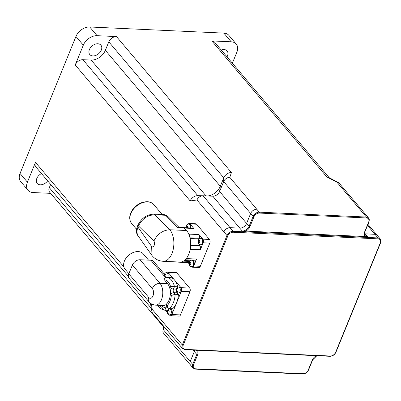<?xml version="1.0" encoding="UTF-8"?>
<svg xmlns="http://www.w3.org/2000/svg" width="401" height="401" viewBox="0 0 401 401"><rect width="100%" height="100%" fill="white"/><g stroke="black" fill="none" stroke-linecap="round" stroke-linejoin="round"><path stroke-width="0.6" d="M197.182 350.248A0.531 0.306 -87.4 0 0 197.177 350.248L316.429 355.692A6.546 4.556 139.8 0 0 312.329 360.063A0.662 0.286 22.2 0 0 312.635 359.948L308.57 369.912A0.662 0.286 22.2 0 1 308.264 370.023A4.627 3.223 -40.2 0 1 302.9 373.717A0.662 0.381 92.6 0 1 302.565 374.013C305.266 373.887 307.266 372.519 308.57 369.912M245.868 231.828A0.531 0.306 92.6 0 1 245.803 231.096L242.239 231.031L245.868 231.828L365.121 237.272A0.531 0.306 92.6 0 1 365.055 236.54L245.803 231.096A6.546 4.556 139.8 0 0 249.908 226.725A0.662 0.286 -157.8 0 1 249.061 226.339A5.885 4.095 -40.2 0 1 242.239 231.031L239.788 228.134A5.885 4.095 139.8 0 0 246.605 223.437L250.67 213.477A5.288 3.679 -40.2 0 1 256.8 209.257L259.252 212.154A5.288 3.679 139.8 0 0 253.126 216.375L249.061 226.339L246.605 223.437M365.121 237.272L367.647 236.76L365.055 236.54A6.546 4.556 139.8 0 1 364.609 231.963A0.662 0.286 22.2 0 0 364.915 231.848L368.98 221.888L369.321 219.738L368.619 218.049A5.288 3.679 139.8 0 0 366.384 217.046L259.252 212.154A0.662 0.381 -87.4 0 1 259.332 213.071L366.464 217.959A0.662 0.381 -87.4 0 0 366.384 217.046L363.933 214.144A5.288 3.679 -40.2 0 1 366.168 215.152L368.619 218.049M196.941 199.984L190.184 200.941A6.611 4.601 -40.2 0 1 197.703 195.663L202.951 195.758A5.288 3.679 -40.2 0 0 196.941 199.984L223.908 231.908A5.288 3.679 -40.2 0 1 230.039 227.688L239.788 228.134M364.514 233.773A5.885 4.095 139.8 0 0 365.196 233.858L374.945 234.304A5.288 3.679 -40.2 0 1 377.181 235.307L380.248 238.931A5.288 3.679 139.8 0 0 378.013 237.928L233.101 231.312A5.288 3.679 139.8 0 0 226.971 235.532L182.315 344.97A0.662 0.286 22.2 0 0 183.162 345.356L227.818 235.923A0.662 0.286 -157.8 0 1 226.971 235.532L223.908 231.908M182.6 348.579L179.538 344.955A5.288 3.679 -40.2 0 1 179.247 341.341L182.315 344.97A5.288 3.679 139.8 0 0 182.6 348.579L185.031 349.692A0.662 0.381 92.6 0 0 185.367 349.396A4.627 3.223 -40.2 0 1 183.162 345.356M302.9 373.717L195.773 368.825A4.627 3.223 -40.2 0 1 193.563 364.79A0.662 0.286 -157.8 0 1 192.716 364.399A5.288 3.679 139.8 0 0 193.001 368.013L190.55 365.11A5.288 3.679 -40.2 0 1 190.264 361.502L194.33 351.537A5.885 4.095 139.8 0 0 194.701 350.133M364.514 233.748A5.885 4.095 139.8 0 0 365.221 233.838L374.955 234.284A5.288 3.679 -40.2 0 1 377.191 235.287A5.288 3.679 -40.2 0 1 377.376 235.532M363.933 214.144L363.953 214.144A5.288 3.679 -40.2 0 1 366.188 215.152A5.288 3.679 -40.2 0 1 366.349 215.362M223.913 231.888A5.288 3.679 -40.2 0 1 230.044 227.668L239.778 228.114A5.885 4.095 139.8 0 0 246.595 223.417L250.655 213.477A5.288 3.679 -40.2 0 1 256.78 209.252L229.808 177.347L231.422 172.54L116.47 36.571A6.611 4.601 -40.2 0 0 108.806 41.849L223.763 177.818A6.611 4.601 -40.2 0 1 231.422 172.54M202.951 195.758A5.288 3.679 -40.2 0 1 203.066 195.763L212.801 196.204A5.885 4.095 139.8 0 0 212.901 196.209A5.885 4.095 139.8 0 0 219.618 191.508L223.678 181.568A5.288 3.679 -40.2 0 1 229.808 177.347M207.838 195.979A12.23 8.511 139.8 0 0 220.304 186.285L223.763 177.818L223.678 181.568L250.655 213.477M197.703 195.663A6.611 4.601 -40.2 0 1 197.848 195.663L82.892 59.699L91.177 60.075A12.23 8.511 139.8 0 0 105.353 50.315L108.806 41.849M338.429 182.615A5.288 3.679 -40.2 0 0 336.975 182.239L326.775 176.891A6.611 4.601 -40.2 0 1 328.594 177.367L338.429 182.615A5.288 3.679 -40.2 0 1 339.211 183.242L366.188 215.152M179.738 345.196A5.288 3.679 -40.2 0 1 179.528 344.975L152.55 313.066A5.288 3.679 -40.2 0 1 151.959 311.772A5.288 3.679 -40.2 0 1 152.265 309.452L151.352 303.908M190.716 365.306A5.288 3.679 -40.2 0 1 190.53 365.11L163.558 333.206A5.288 3.679 -40.2 0 1 162.961 330.675A5.288 3.679 -40.2 0 1 163.267 329.592L164.33 326.995M179.528 344.975A5.288 3.679 -40.2 0 1 179.242 341.361L152.265 309.452M190.53 365.11A5.288 3.679 -40.2 0 1 190.244 361.496L194.305 351.557A5.885 4.095 139.8 0 0 194.675 350.133M231.192 41.809A11.9 8.281 -40.2 0 1 236.224 44.065L228.866 35.363A11.9 8.281 139.8 0 0 223.833 33.108L231.192 41.809L211.818 40.922A6.611 4.601 -40.2 0 1 214.615 42.18L329.166 177.668M163.563 326.905L49.659 192.179A6.611 4.601 -40.2 0 1 49.303 187.663L50.636 184.39M128.355 276.314L35.839 166.886A6.611 4.601 -40.2 0 1 35.483 162.375L27.408 182.159L20.05 173.458A11.9 8.281 139.8 0 0 20.697 181.588L28.05 190.29A11.9 8.281 -40.2 0 1 27.408 182.159M223.833 33.108L89.739 26.987A11.9 8.281 139.8 0 0 75.949 36.481L83.308 45.183L75.233 64.972A6.611 4.601 -40.2 0 1 82.892 59.699M83.308 45.183A11.9 8.281 -40.2 0 1 97.097 35.689L116.47 36.571M97.829 43.779A7.273 5.063 -40.2 0 1 100.902 45.163A7.273 5.063 -40.2 0 1 98.616 53.724A7.273 5.063 -40.2 0 1 89.794 54.551A7.273 5.063 -40.2 0 1 90.491 47.674A7.273 5.063 -40.2 0 1 97.829 43.779M50.651 193.352L33.082 192.55A11.9 8.281 -40.2 0 1 28.05 190.29M47.654 180.861A7.273 5.063 -40.2 0 1 37.198 183.437A7.273 5.063 -40.2 0 1 41.478 173.553M236.224 44.065A11.9 8.281 -40.2 0 1 236.866 52.195L232.38 63.193M221.232 50.005A7.273 5.063 -40.2 0 1 223.999 49.544A7.273 5.063 -40.2 0 1 227.076 50.922A7.273 5.063 -40.2 0 1 227.006 56.837M75.949 36.481L20.05 173.458M138.681 236.635L138.104 235.953C136.139 233.447 135.889 230.274 137.358 226.44L137.849 225.232L138.465 225.953C141.994 218.901 147.347 215.177 154.515 214.786L164.786 215.252L167.894 216.495L178.886 227.242M137.849 225.232C141.413 218.209 146.781 214.505 153.949 214.119L164.225 214.585L167.573 216.089L168.144 216.771M138.465 225.953L153.904 241.041A3.308 1.9 92.6 0 1 154.154 245.412A3.308 1.9 92.6 0 1 151.663 246.535L151.959 255.467L138.325 236.174C136.696 233.713 136.576 230.705 137.969 227.161L137.358 226.44M164.225 214.585L177.277 227.457L183.087 227.432A2.647 1.519 -87.4 0 1 183.768 227.753L186.6 230.525L169.839 229.758L153.949 214.119M188.089 262.61L189.102 263.808M191.447 266.585L191.603 266.765A2.647 1.519 92.6 0 0 192.38 267.196A2.647 1.519 92.6 0 0 193.728 266.008L196.57 259.046A2.647 1.519 92.6 0 1 195.222 260.239L185.207 259.783A17.188 9.87 92.6 0 1 179.959 262.059L163.197 261.292A17.188 9.87 -87.4 0 0 173.247 249.252A17.188 9.87 -87.4 0 0 169.839 229.758C162.711 230.179 157.398 233.943 153.904 241.041M183.613 227.623L193.076 228.059A2.647 1.519 92.6 0 1 193.858 228.49L189.994 223.918A2.647 1.519 92.6 0 0 189.217 223.487A2.647 1.519 92.6 0 0 188.219 224.054M189.568 236.329A17.188 9.87 92.6 0 0 188.565 233.663L188.951 234.119A2.647 1.519 92.6 0 1 189.568 236.329A17.188 9.87 92.6 0 1 190.5 246.81A2.647 1.519 92.6 0 1 190.3 249.312L190.014 250.003A17.188 9.87 -87.4 0 1 186.796 257.893L186.51 258.59A2.647 1.519 92.6 0 1 185.207 259.778A17.188 9.87 92.6 0 0 186.796 257.893M189.217 223.487L195.813 223.788A2.647 1.519 92.6 0 1 196.59 224.224L209.467 239.452L202.871 239.151L199.006 234.58A2.647 1.519 92.6 0 1 199.332 238.239L199.061 238.901A4.892 2.812 -87.4 0 0 198.981 239.111M179.021 262.013A2.647 1.519 92.6 0 1 178.46 262.169A2.647 1.519 92.6 0 1 177.919 261.963M189.257 262.344A2.647 1.519 92.6 0 1 188.52 262.63L178.46 262.169M190.51 260.023A4.892 2.812 -87.4 0 0 190.134 260.775L190.049 260.991M209.467 239.452A2.647 1.519 92.6 0 1 209.793 243.111L200.325 266.309A2.647 1.519 92.6 0 1 198.976 267.497L192.38 267.196M198.766 243.838A4.892 2.812 -87.4 0 0 199.663 245.673L200.029 246.109A2.647 1.519 92.6 0 1 200.355 249.768L203.197 242.811A2.647 1.519 92.6 0 0 202.871 239.151M151.959 255.467L152.335 255.943C155.212 259.221 158.831 261.006 163.197 261.292M188.565 233.663A17.188 9.87 -87.4 0 0 186.6 230.525M190.5 246.81A17.188 9.87 92.6 0 1 190.014 250.003M191.899 260.259L192.55 260.289A3.173 1.825 92.6 0 1 193.488 260.805A3.173 1.825 92.6 0 1 194.114 264.404A3.173 1.825 92.6 0 1 192.259 266.63L191.613 266.6A3.173 1.825 -87.4 0 0 193.467 264.374A3.173 1.825 -87.4 0 0 192.836 260.775A3.173 1.825 -87.4 0 0 191.899 260.259C190.791 260.059 189.884 260.856 189.177 262.64C189.312 265.577 190.124 266.901 191.613 266.6M190.295 227.928A3.173 1.825 -87.4 0 0 189.623 224.55A3.173 1.825 -87.4 0 0 188.686 224.029L189.337 224.059A3.173 1.825 92.6 0 1 190.274 224.575A3.173 1.825 92.6 0 1 190.946 227.958M200.826 238.384L201.477 238.415A3.173 1.825 92.6 0 1 202.41 238.936A3.173 1.825 92.6 0 1 203.041 242.535A3.173 1.825 92.6 0 1 201.187 244.755L200.535 244.725A3.173 1.825 -87.4 0 0 202.395 242.505A3.173 1.825 -87.4 0 0 201.763 238.906A3.173 1.825 -87.4 0 0 200.826 238.384C199.713 238.189 198.806 238.981 198.104 240.77C198.239 243.708 199.051 245.026 200.535 244.725M164.395 274.179L153.673 261.502A6.611 4.601 139.8 0 0 150.876 260.244L140.064 259.753A6.611 4.601 139.8 0 0 132.4 265.026L152.33 288.595A5.288 3.038 92.6 0 1 152.976 295.913A5.288 3.038 92.6 0 1 148.721 297.432A6.611 4.601 139.8 0 0 149.077 301.948C149.483 303.161 151.588 304.229 155.387 305.151L162.806 305.487C164.52 305.512 165.653 305.106 166.194 304.279A11.9 6.832 92.6 0 0 170.315 294.179C170.701 291.743 170.53 289.803 169.798 288.359A11.9 6.832 92.6 0 0 167.558 283.667L163.673 278.956L164.084 278.429L167.473 277.347L170.716 277.492A16.531 9.494 92.6 0 1 174.545 280.043A16.531 9.494 92.6 0 1 177.708 286.775L174.46 286.625A16.531 9.494 -87.4 0 0 167.473 277.347L170.545 277.467A2.647 1.519 92.6 0 1 170.716 277.492M164.245 279.743A13.885 7.975 92.6 0 1 170.535 286.389L174.46 286.625L173.483 289.031A2.647 1.519 92.6 0 0 173.803 292.69A2.647 1.84 139.8 0 0 170.741 294.8L171.347 295.517L175.142 294.269L173.803 292.69L177.052 292.835L178.385 294.414A16.531 9.494 92.6 0 1 176.57 302.92A16.531 9.494 92.6 0 1 172.525 308.775L169.282 308.63A16.531 9.494 -87.4 0 0 175.142 294.269L178.385 294.414M162.806 305.487A5.288 3.038 -87.4 0 0 162.43 306.259L161.984 307.351C162.43 308.96 163.377 309.918 164.836 310.214L165.819 307.808A2.647 1.519 92.6 0 1 166.906 306.645M157.668 305.256L159.057 307.181L161.062 308.94L164.811 310.214L167.638 310.344M176.525 291.672A2.647 1.519 -87.4 0 0 177.052 292.835M171.347 295.517A13.885 7.975 92.6 0 1 167.287 305.457L168.024 307.963L169.282 308.63M177.708 286.775L177.427 287.457M166.204 272.745A2.647 1.519 92.6 0 1 167.327 271.998A2.647 1.519 92.6 0 1 168.104 272.429L180.981 287.662A2.647 1.519 92.6 0 1 181.307 291.321L171.839 314.519A2.647 1.519 92.6 0 1 170.49 315.707A2.647 1.519 92.6 0 1 169.713 315.276L169.382 314.89M178.711 287.086L179.578 287.126A2.977 1.709 92.6 0 1 181.147 290.174A2.977 1.709 92.6 0 1 179.302 293.071L178.44 293.031A2.977 1.709 -87.4 0 0 180.28 290.134A2.977 1.709 -87.4 0 0 178.711 287.086C178.079 286.825 177.327 287.362 176.46 288.695C176.019 291.442 176.676 292.885 178.44 293.031M168.826 308.539L168.5 309.326M167.808 277.347A2.977 1.709 -87.4 0 0 167.994 274.329A2.977 1.709 -87.4 0 0 166.57 272.73C165.202 272.66 164.365 273.607 164.054 275.572L165.558 277.507M132.4 265.026L128.796 273.863A6.611 4.601 139.8 0 0 129.152 278.379L149.077 301.948M128.861 273.708L125.052 269.206A11.9 8.281 -40.2 0 1 128.791 255.196A11.9 8.281 -40.2 0 1 143.227 253.838L148.555 260.139M166.57 272.73L167.438 272.765A2.977 1.709 92.6 0 1 168.861 274.369A2.977 1.709 92.6 0 1 168.676 277.382M167.282 312.409L165.453 310.244M169.783 308.955L170.651 308.996A2.977 1.709 92.6 0 1 172.219 312.048A2.977 1.709 92.6 0 1 170.38 314.94L169.513 314.9A2.977 1.709 -87.4 0 0 171.357 312.008A2.977 1.709 -87.4 0 0 169.783 308.955C169.152 308.695 168.405 309.231 167.538 310.569C167.092 313.311 167.753 314.755 169.513 314.9M167.327 271.998L175.974 272.394A2.647 1.519 92.6 0 1 176.756 272.825L189.633 288.053A2.647 1.519 92.6 0 1 189.959 291.712L180.49 314.91A2.647 1.519 92.6 0 1 179.142 316.103L170.49 315.707M230.039 227.688L233.101 231.312A0.662 0.381 -87.4 0 1 233.181 232.229L378.093 238.846A0.662 0.381 -87.4 0 0 378.013 237.928L374.945 234.304M365.196 233.858L367.647 236.76A5.885 4.095 -40.2 0 1 365.161 235.643C364.474 235.307 364.394 234.044 364.915 231.848M227.818 235.923A4.627 3.223 -40.2 0 1 233.181 232.229M378.093 238.846A4.627 3.223 -40.2 0 1 380.298 242.881A0.662 0.286 22.2 0 0 380.604 242.77L380.95 240.625L380.248 238.931M380.298 242.881L335.642 352.314A0.662 0.286 22.2 0 0 335.948 352.203L380.604 242.77M335.642 352.314A4.627 3.223 -40.2 0 1 330.279 356.008A0.662 0.381 92.6 0 1 329.943 356.309C332.645 356.178 334.645 354.81 335.948 352.203M330.279 356.008L185.367 349.396M249.908 226.725L253.973 216.766A0.662 0.286 -157.8 0 1 253.126 216.375L250.67 213.477M253.973 216.766A4.627 3.223 -40.2 0 1 259.332 213.071M366.464 217.959A4.627 3.223 -40.2 0 1 368.674 221.999A0.662 0.286 22.2 0 0 368.98 221.888M368.674 221.999L364.609 231.963M312.329 360.063L308.264 370.023M195.773 368.825A0.662 0.381 92.6 0 1 195.432 369.126L302.565 374.013M193.563 364.79L197.628 354.825A0.662 0.286 -157.8 0 1 196.781 354.439L192.716 364.399L190.264 361.502M196.465 350.419L196.254 350.203A5.885 4.095 -40.2 0 1 196.465 350.419A5.885 4.095 -40.2 0 1 196.781 354.439L194.33 351.537M197.628 354.825A6.546 4.556 139.8 0 0 197.177 350.248M105.353 50.315L220.304 186.285L219.618 191.508L246.595 223.417M190.244 361.496L163.267 329.592L163.803 326.374M203.066 195.763L230.044 227.668M212.801 196.204L239.778 228.114M336.975 182.239L363.953 214.144M364.569 233.066L365.221 233.838M367.511 225.482L374.955 234.284M193.036 350.058L194.305 351.557M211.818 40.922L326.775 176.891M151.337 308.354L49.303 187.663M123.849 266.891L35.483 162.375M75.233 64.972L190.184 200.941M206.009 195.894L91.177 60.075M97.097 35.689L89.739 26.987M147.698 201.924A14.546 10.12 -40.2 0 1 153.849 204.685C152.225 202.841 150.049 201.848 147.307 201.708C141.533 201.778 136.636 204.43 132.606 209.653C129.117 214.871 128.791 219.472 131.633 223.467A14.546 10.12 -40.2 0 1 133.022 209.718A14.546 10.12 -40.2 0 1 147.698 201.924M177.277 227.457L183.768 227.753M184.064 228.044L193.858 228.49M189.959 237.813L199.332 238.239M199.006 234.58L188.951 234.119M196.59 224.224L189.994 223.918M189.683 261.427L183.432 261.146M190.134 260.775L184.365 260.51M196.57 259.046L186.51 258.59M200.325 266.309L193.728 266.008M209.793 243.111L203.197 242.811M190.3 249.312L200.355 249.768M200.029 246.109L190.585 245.678M199.663 245.673L190.605 245.262M151.663 246.535L137.969 227.161M199.061 238.901L190.104 238.495M199.467 240.49A1.188 0.682 92.6 0 1 199.332 242.545A1.188 0.682 92.6 0 1 198.38 241.412A1.188 0.682 92.6 0 1 199.467 240.49M190.54 262.359A1.188 0.682 92.6 0 1 190.41 264.414A1.188 0.682 92.6 0 1 189.452 263.287A1.188 0.682 92.6 0 1 190.54 262.359M186.32 227.748A1.188 0.682 92.6 0 1 186.47 226.274A1.188 0.682 92.6 0 1 187.327 226.129A1.188 0.682 92.6 0 1 187.462 227.798M161.984 307.351A13.885 7.975 92.6 0 1 158.856 305.306M170.315 294.179A5.288 3.038 -87.4 0 0 170.741 294.8M170.535 286.389L170.094 287.482A2.647 1.138 22.2 0 0 173.483 289.031L176.31 289.161M170.094 287.482A5.288 3.038 -87.4 0 0 169.798 288.359M167.287 305.457L166.686 304.74A2.647 1.84 139.8 0 0 166.826 306.549L168.024 307.963M162.43 306.259A2.647 1.138 22.2 0 0 165.819 307.808L167.974 307.908M166.686 304.74A5.288 3.038 -87.4 0 0 166.194 304.279M150.876 260.244L164.4 276.244A1.388 0.797 92.6 0 1 164.956 274.309A1.388 0.797 92.6 0 1 165.934 275.472A1.388 0.797 92.6 0 1 165.067 277.026M167.558 283.667L159.989 283.322L140.064 259.753M152.33 288.595A6.611 4.601 -40.2 0 1 159.989 283.322A11.9 6.832 -87.4 0 1 162.35 296.815A11.9 6.832 -87.4 0 1 155.387 305.151M148.721 297.432L128.796 273.863M176.635 289.236A1.388 0.797 92.6 0 1 178.009 289.377A1.388 0.797 92.6 0 1 177.192 291.382A1.388 0.797 92.6 0 1 176.635 289.236M167.708 311.106A1.388 0.797 92.6 0 1 169.082 311.246A1.388 0.797 92.6 0 1 168.265 313.256A1.388 0.797 92.6 0 1 167.708 311.106M176.756 272.825L168.104 272.429M189.633 288.053L180.981 287.662M189.959 291.712L181.307 291.321M180.49 314.91L171.839 314.519M329.943 356.309L185.031 349.692M316.86 355.712L312.635 359.948M193.001 368.013L195.432 369.126M150.415 303.251L151.959 311.772M163.673 326.219L162.961 330.675M367.963 224.375L377.191 235.287M162.139 214.49L153.849 204.685M136.546 229.277L131.633 223.467M188.686 224.029L187.102 224.53L186.38 225.342L185.904 227.728M167.162 306.62L166.826 306.549"/></g></svg>
